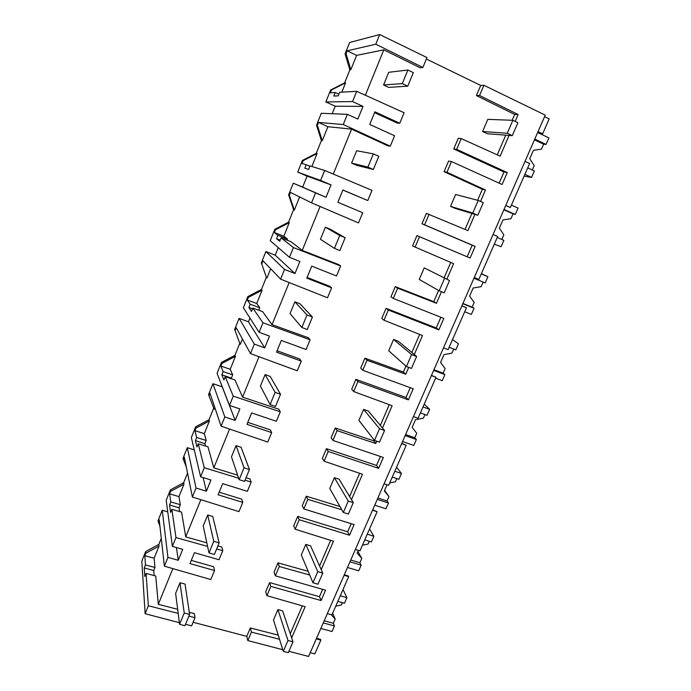 <?xml version="1.0" encoding="UTF-8"?>
<svg xmlns="http://www.w3.org/2000/svg" width="691" height="691" viewBox="0 0 691 691"><rect width="100%" height="100%" fill="white"/><g stroke="black" fill="none" stroke-linecap="round" stroke-linejoin="round"><path stroke-width="1.04" d="M346.053 53.708L347.219 50.814L375.792 44.207L379.705 34.55L349.663 42.479L345.077 53.924L346.053 53.708L350.855 69.696L349.862 69.843L344.593 82.929L330.626 89.994L325.832 101.948L352.557 101.577L356.711 91.324L339.652 92.274L338.21 95.859L333.796 96.04L335.204 92.525L330.393 92.793L331.533 89.934L330.626 89.994M345.077 53.924L349.862 69.843M347.219 50.814L356.616 55.384L350.855 69.696M375.792 44.207L422.875 67.468L420.163 67.796L383.807 49.856L356.616 55.384M379.705 34.55L426.978 57.569L422.875 67.468M426.373 59.029L480.72 85.451L476.419 95.565L514.7 114.456L512.178 120.286M288.89 651.302L308.601 656.45L545.242 115.138L483.907 85.278L480.72 85.451M544.577 116.649L549.19 118.887L542.642 133.838L538.03 131.627M332.198 113.721L335.221 106.215L325.832 101.948M161.279 538.341L158.844 544.387L145.671 551.53L141.81 561.161L145.127 613.72L179.375 622.669M167.749 511.876L162.221 510.234L158.049 520.643L159.941 526.326M187.546 473.085L183.668 482.715L170.392 489.85L166.194 500.319L172.387 546.4L175.963 537.572L207.611 546.434M194.266 449.893L187.296 447.664L183.029 458.297L186.363 467.228M213.709 408.087L209.036 419.705L195.639 426.839L191.355 437.524L200.597 476.764L210.945 479.995L206.384 491.197L196.037 488.019L192.392 497.028L238.948 511.616L242.774 502.383L241.712 499.144L219.194 492.199M222.277 386.796L212.923 383.721L208.561 394.587L214.141 409.202L214.815 407.535M249.952 318.041L248.44 321.799L239.112 318.361L234.655 329.469L239.768 343.349L234.949 355.312L221.448 362.43L217.069 373.356L229.49 405.418L239.872 408.925L235.199 420.413L224.825 416.949L221.085 426.174L267.754 442.05L271.675 432.601L270.362 429.897L247.793 422.339M278.283 247.663L275.243 255.221L265.888 251.533L261.336 262.9L266.372 277.255L261.448 289.486L247.836 296.594L243.353 307.763L259.108 332.293L269.516 336.102L264.722 347.875L254.323 344.109L250.488 353.576L297.268 370.791L301.276 361.108L299.704 358.966L277.082 350.769M335.221 106.215L363.025 106.379L357.852 119.077L347.392 114.335L321.289 113.281L316.53 125.175L321.401 140.558L316.245 153.35L302.399 160.424L297.717 172.111L307.089 176.11L302.649 187.14L293.278 183.193L288.622 194.81L293.58 209.675L288.544 222.182L274.811 229.274L270.233 240.701L289.477 257.328L299.903 261.448L294.988 273.524L284.562 269.447L280.641 279.147L327.508 297.769L331.62 287.845L329.771 286.299L307.106 277.428M383.807 49.856L365.349 95.228M344.593 82.929L345.56 82.842L341.812 92.153M216.637 548.965L222.77 550.675L219.021 559.727L194.43 552.705L189.965 563.597L214.556 570.524L213.735 566.767L191.269 560.41M172.836 568.615L158.308 604.331L155.743 576L146.069 573.435L144.842 576.484L144.264 567.933L145.464 564.936L144.816 555.711L154.128 558.233L159.025 546.089L145.801 553.258L144.816 555.711M188.902 616.13L195.017 617.694L194.361 613.591L189.282 612.286M177.665 609.307L158.308 604.331M193.126 622.271L246.765 636.359L250.332 627.964L278.24 635.124M302.33 605.86L290.28 633.742M266.907 595.668L270.855 586.391L321.09 600.548L319.467 596.696L269.602 582.582L265.69 591.79L266.907 595.668L305.172 606.672L291.671 637.871M319.467 596.696L322.662 589.354M308.169 571.327L277.989 562.845L274.059 572.096L275.346 575.828L279.311 566.508L309.715 575.024M330.644 540.345L319.579 565.955M295.161 529.228L299.194 519.727L349.525 535.197L347.659 531.811L297.709 516.41L293.701 525.834L295.161 529.228L333.485 541.234L321.211 569.6M347.659 531.811L351.192 523.683M339.989 506.538L306.286 496.207L302.261 505.674L303.798 508.913L307.849 499.377L341.803 509.751M359.622 473.3L349.586 496.527M324.079 461.208L328.208 451.482L378.616 468.325L376.5 465.432L326.472 448.675L322.369 458.323L324.079 461.208L362.464 474.268L351.477 499.662M376.5 465.432L380.387 456.483M335.247 427.997L331.136 437.697L332.915 440.417L337.07 430.648L375.774 443.51L373.667 440.798L335.247 427.997L337.07 430.648M389.283 404.667L380.326 425.388M374.064 439.882L373.667 440.798M353.688 391.564L357.921 381.605L408.398 399.873L406.014 397.498L355.917 379.342L351.719 389.214L353.688 391.564L392.134 405.721L382.494 427.988M406.014 397.498L410.281 387.694M364.908 358.163L360.693 368.087L362.74 370.272L366.999 360.261L405.755 374.228L403.38 372.043L364.908 358.163L366.999 360.261M419.653 334.401L411.836 352.479M405.945 366.118L403.38 372.043M384.015 320.235L388.351 310.034L438.88 329.797L436.228 327.957L386.07 308.333L381.769 318.447L384.015 320.235L422.503 335.532L414.289 354.509M436.228 327.957L440.875 317.255M395.278 286.644L390.959 296.81L393.291 298.417L397.645 288.173L436.453 303.28L433.801 301.656L395.278 286.644L397.645 288.173M450.757 262.425L444.14 277.73M438.63 290.47L433.801 301.656M415.084 247.153L419.532 236.702L470.105 258.028L416.958 235.596L412.553 245.961L453.607 263.651L446.896 279.173M467.168 256.758L472.186 245.21L421.968 223.789L426.39 213.372L467.902 230.613L474.924 214.383M509.094 135.41L500.12 156.157L461.251 138.58L456.673 149.351L507.289 172.569L502.098 184.506L451.482 161.547L446.93 172.258L485.479 190.008L482.361 189.291L477.619 200.26M471.91 213.476L465.026 229.403M482.361 189.291L444.097 171.688L448.606 161.063L451.482 161.547M499.144 183.167L503.989 172.007L453.745 148.971L458.28 138.295L461.251 138.58M505.752 135.16L497.244 154.853M356.711 91.324L404.123 112.754L399.778 123.248L397.29 123.084L374.548 112.659M347.392 114.335L343.254 124.535L390.285 146.181L387.884 145.827L351.572 129.122L333.287 174.072M307.089 176.11L331.058 184.903L320.615 180.446L324.658 170.452L372 190.336L367.767 200.563L342.866 190.051M367.767 200.563L342.909 189.956L337.864 202.273L362.715 212.75L337.873 202.256M320.106 206.488L302.243 250.392L290.885 241.66L281.09 237.834L279.717 241.245L276.521 238.637L277.868 235.285L274.379 232.522L283.802 236.21L287.491 239.043L277.868 235.285M289.477 257.328L293.425 247.585L340.672 265.983L338.737 264.618L302.243 250.392M289.175 282.541L272.038 324.666L262.606 311.624L252.828 308.074L251.489 311.408L248.864 307.495L250.185 304.221L247.309 300.041L256.715 303.487L259.781 307.72L250.185 304.221M259.108 332.293L262.96 322.792L310.112 339.773L308.462 337.804L272.038 324.666M259.013 356.711L242.567 397.135L234.975 379.99L225.223 376.699L223.91 379.964L221.828 374.807L223.115 371.603L220.835 366.075L230.224 369.279L232.694 374.85L223.115 371.603M229.49 405.418L233.247 396.15L280.296 411.784L278.905 409.236L242.567 397.135M229.585 429.068L213.804 467.859L207.965 446.809L198.239 443.769L196.952 446.956L195.398 440.616L196.659 437.481L194.94 430.666L204.303 433.637L206.212 440.487L196.659 437.481M245.037 480.185L251.187 482.059L250.056 478.975L246.048 477.74M237.635 475.166L213.804 467.859M200.865 499.679L185.732 536.907L181.56 512.126L171.86 509.327L170.608 512.446L169.545 504.983L170.781 501.916L169.606 493.866L178.952 496.604L180.308 504.689L170.781 501.916M222.77 550.675L221.88 547.073L217.881 545.95M206.842 542.841L185.732 536.907M483.907 85.278L479.571 95.488L476.419 95.565M321.09 600.548L325.591 590.192L275.346 575.828M282.774 649.704L247.827 640.566L251.42 632.101L279.535 639.287M479.571 95.488L518.129 114.533L515.158 121.417M485.479 190.008L480.53 201.444M429.059 214.296L424.594 224.8L421.968 223.789M470.105 258.028L475.175 246.385L424.594 224.8M441.463 291.706L436.453 303.28M438.88 329.797L443.829 318.43L393.291 298.417M408.709 367.405L405.755 374.228M408.398 399.873L413.227 388.774L362.74 370.272M376.776 441.204L375.774 443.51M378.616 468.325L383.332 457.477L332.915 440.417M349.525 535.197L354.129 524.599L303.798 508.913M542.642 133.838L537.935 131.851M345.56 82.842L331.533 89.934M363.025 106.379L352.557 101.577M335.204 92.525L338.892 94.175M390.285 146.181L394.604 135.747L369.72 124.458L374.893 111.821L399.778 123.248M518.129 114.533L514.7 114.456M456.673 149.351L453.745 148.971M507.289 172.569L503.989 172.007M505.76 205.443L510.373 207.499L529.634 163.517L525.03 161.366M510.373 207.499L505.726 205.538M310.242 652.693L314.811 653.893L320.849 640.116L320.564 639.374L316.538 638.294M247.827 640.566L246.765 636.359M185.542 624.284L191.632 625.873L195.017 617.694M320.849 640.116L316.271 638.89M251.42 632.101L250.332 627.964M145.127 613.72L148.349 605.765L178.192 613.392M148.349 605.765L146.069 573.435M145.671 551.53L145.801 553.258M344.083 575.283L348.661 576.631L331.905 614.895L327.318 613.617M270.855 586.391L269.602 582.582M144.264 567.933L153.73 570.55L154.965 567.484L154.128 558.233M153.73 570.55L154.171 575.586M158.844 544.387L159.025 546.089M162.221 510.234L167.939 557.387L164.38 566.179L210.824 579.542L214.556 570.524M164.38 566.179L159.215 519.787L158.222 522.266M145.464 564.936L154.965 567.484M176.438 547.557L178.261 560.297L167.939 557.387M172.387 546.4L182.718 549.354L178.261 560.297M348.661 576.631L348.333 575.966L344.299 574.782M297.717 172.111L320.615 180.446M331.058 184.903L326.022 197.281L315.58 192.875L311.546 202.826L358.499 222.925L362.715 212.75M324.658 170.452L310.026 165.918L308.618 169.416L304.826 168.172L306.199 164.734L302.062 163.456L303.185 160.657L302.399 160.424M302.649 187.14L326.022 197.281M306.199 164.734L309.879 166.281M316.245 153.35L317.091 153.549L311.874 166.496M317.091 153.549L303.185 160.657M316.53 125.175L317.376 125.261L322.265 140.705L321.401 140.558M343.254 124.535L318.508 122.428L317.376 125.261M351.572 129.122L327.897 126.721L322.265 140.705M318.508 122.428L327.897 126.721M446.93 172.258L444.097 171.688M475.175 246.385L472.186 245.21M474.259 277.506L478.863 279.414L497.675 236.469L493.072 234.474M331.62 287.845L306.813 278.145L311.727 266.13L336.543 275.959L340.672 265.983M293.425 247.585L281.09 237.834M274.811 229.274L275.476 229.783L274.379 232.522M275.243 255.221L294.988 273.524M276.521 238.637L280.175 240.097M287.041 240.157L287.491 239.043M288.544 222.182L289.261 222.657L283.802 236.21M289.261 222.657L275.476 229.783M293.278 183.193L315.58 192.875M288.622 194.81L289.339 195.182L294.314 210.107L293.58 209.675M311.546 202.826L290.453 192.418L289.339 195.182M299.618 196.935L294.314 210.107M419.532 236.702L416.958 235.596M461.864 305.854L466.468 307.711L461.899 305.776M466.468 307.711L448.096 349.655L443.492 347.884M301.276 361.108L276.521 352.151L281.315 340.43L306.078 349.508L310.112 339.773M262.96 322.792L252.828 308.074M247.836 296.594L248.38 297.372L247.309 300.041M248.44 321.799L264.722 347.875M248.864 307.495L252.517 308.86M258.762 310.233L259.781 307.72M261.448 289.486L262.053 290.229L256.715 303.487M262.053 290.229L248.38 297.372M265.888 251.533L284.562 269.447M261.336 262.9L266.372 277.255M280.641 279.147L263.029 260.835L261.941 263.539M270.682 268.799L266.994 277.955M388.351 310.034L386.07 308.333M431.391 375.567L435.986 377.286L431.469 375.377M435.986 377.286L418.038 418.262L413.443 416.621M271.675 432.601L246.963 424.343L251.645 412.916L276.357 421.277L280.296 411.784M233.247 396.15L225.223 376.699M221.448 362.43L221.88 363.466L220.835 366.075M222.226 386.917L235.199 420.413M221.828 374.807L231.373 378.124L231.701 378.884M231.373 378.124L232.694 374.85M234.949 355.312L235.441 356.314L230.224 369.279M235.441 356.314L221.88 363.466M239.112 318.361L254.323 344.109M234.655 329.469L239.768 343.349M250.488 353.576L236.21 327.733L235.147 330.376M242.42 338.97L240.278 344.299M357.921 381.605L355.917 379.342M401.618 443.674L406.213 445.263L401.747 443.38M406.213 445.263L388.67 485.307L384.075 483.795M242.774 502.383L218.123 494.808L222.692 483.648L247.352 491.327L251.187 482.059M200.597 476.764L204.26 467.721L238.663 478.232M204.26 467.721L198.239 443.769M195.639 426.839L195.968 428.109L194.94 430.666M203.085 477.541L206.384 491.197M195.398 440.616L204.916 443.691L205.555 446.058M204.916 443.691L206.212 440.487M209.036 419.705L209.416 420.949L204.303 433.637M209.416 420.949L195.968 428.109M212.923 383.721L224.825 416.949M221.085 426.174L209.978 393.162L208.941 395.744M328.208 451.482L326.472 448.675M307.849 499.377L306.286 496.207M372.518 510.234L377.113 511.694L372.699 509.828M377.113 511.694L359.968 550.831L355.381 549.44M175.963 537.572L171.86 509.327M170.392 489.85L170.617 491.361L169.606 493.866M169.545 504.983L179.047 507.816L179.66 511.582M179.047 507.816L180.308 504.689M183.668 482.715L183.944 484.192L178.952 496.604M183.944 484.192L170.617 491.361M187.296 447.664L196.037 488.019M192.392 497.028L184.324 457.166L183.305 459.696M299.194 519.727L297.709 516.41M279.311 566.508L277.989 562.845M383.548 84.976L388.739 72.287L407.889 70.024L413.33 72.633L407.742 86.168L402.3 83.594L383.548 84.976L388.67 87.386L407.742 86.168M407.889 70.024L402.3 83.594M351.598 163.102L356.66 150.733L373.356 153.877L378.789 156.287L373.347 169.459L367.914 167.084L351.598 163.102L356.711 165.339L373.347 169.459M373.356 153.877L367.914 167.084M325.375 227.218L339.739 235.493L345.163 237.721L339.868 250.548L334.444 248.354L320.443 239.285L325.375 227.218L330.488 229.326L345.163 237.721M339.739 235.493L334.444 248.354M294.867 301.829L307.003 314.966L312.418 317.014L307.262 329.512L301.846 327.491L290.056 313.593L294.867 301.829L299.963 303.772L312.418 317.014M307.003 314.966L301.846 327.491M265.102 374.608L275.122 392.376L280.52 394.259L275.493 406.429L270.095 404.58L260.403 386.096L265.102 374.608L270.19 376.405L280.52 394.259M275.122 392.376L270.095 404.58M236.054 445.643L244.053 467.807L249.442 469.526L244.545 481.385L239.155 479.692L231.468 456.855L236.054 445.643L241.124 447.302L249.442 469.526M244.053 467.807L239.155 479.692M207.697 514.994L213.769 541.321L219.151 542.893L214.374 554.458L208.993 552.912L203.214 525.937L207.697 514.994L212.759 516.514L219.151 542.893M213.769 541.321L208.993 552.912M179.997 582.712L184.247 613.012L189.61 614.429L184.946 625.709L179.591 624.31L175.626 593.405L179.997 582.712L185.05 584.102L189.61 614.429M184.247 613.012L179.591 624.31M482.594 131.497L487.794 119.353L512.86 120.312L517.904 122.73L512.299 135.661L507.263 133.277L482.594 131.497L487.362 133.743L512.299 135.661M512.86 120.312L507.263 133.277M450.541 206.367L455.619 194.508L478.232 200.425L483.277 202.662L477.818 215.255L472.774 213.053L450.541 206.367L455.309 208.449L477.818 215.255M478.232 200.425L472.774 213.053M424.214 267.858L449.53 280.546L444.209 292.82L439.174 290.781L419.256 279.432L424.214 267.858L449.53 280.546M444.494 278.482L439.174 290.781M393.559 339.462L411.603 354.552L416.638 356.461L411.456 368.424L406.42 366.55L388.722 350.76L393.559 339.462L398.318 341.276L416.638 356.461M411.603 354.552L406.42 366.55M363.621 409.383L379.54 428.722L384.567 430.476L379.514 442.145L374.487 440.417L358.897 420.413L363.621 409.383L368.372 411.059L384.567 430.476M379.54 428.722L374.487 440.417M334.384 477.671L348.273 501.061L353.291 502.668L348.359 514.052L343.341 512.472L329.771 488.451L334.384 477.671L339.126 479.217L353.291 502.668M348.273 501.061L343.341 512.472M305.819 544.396L317.765 571.638L322.775 573.098L317.964 584.206L312.954 582.763L301.311 554.925L305.819 544.396L310.553 545.812L322.775 573.098M317.765 571.638L312.954 582.763M277.903 609.6L287.992 640.505L292.993 641.827L288.294 652.675L283.301 651.371L273.489 619.896L277.903 609.6L282.628 610.896L292.993 641.827M287.992 640.505L283.301 651.371M532.32 169.995L534.212 165.676L529.755 158.723L533.452 150.284L541.468 149.161L543.636 144.22L546.037 144.436L548.904 137.915L537.641 132.517M524.115 176.127L531.552 177.414L534.385 170.953L527.734 167.87M531.552 177.414L524.892 174.339M546.037 144.436L534.774 139.072M543.636 144.22L534.437 139.841M501.813 239.492L503.851 234.845L499.351 228.168L502.962 219.919L510.934 218.701L513.059 213.864L515.27 214.469L518.069 208.095L511.418 205.115M494.29 244.208L501.105 246.696L503.877 240.39L497.226 237.505M515.27 214.469L504.007 209.459M513.059 213.864L503.869 209.779M481.377 273.688L487.932 276.685L481.273 273.912M473.931 278.248L485.194 282.921L487.932 276.685M483.121 282.066L481.1 286.679L473.162 288L469.63 296.068L474.164 302.468L472.108 307.158L474.061 308.264L462.806 303.712M464.697 311.762L471.348 314.431L474.061 308.264M472.108 307.158L462.918 303.453M452.493 339.618L458.461 343.747L455.784 349.845L449.133 347.279M453.719 349.05L451.914 353.153L444.028 354.561L440.573 362.447L445.142 368.588L443.121 373.183L444.9 374.626L433.654 370.393M435.598 378.176L442.249 380.655L444.9 374.626M443.121 373.183L433.939 369.728M424.231 404.123L429.647 409.331L423.004 406.93M420.387 412.907L427.029 415.291L429.647 409.331M424.965 414.548L423.376 418.167L415.524 419.662L412.147 427.375L416.751 433.266L414.773 437.757L416.379 439.528L405.142 435.606M402.551 441.54L413.788 445.427L416.379 439.528M414.773 437.757L405.6 434.553M396.582 467.246L401.462 473.482L394.82 471.253M392.263 477.101L398.897 479.312L401.462 473.482M396.841 478.63L395.459 481.774L389.707 482.931M384.593 490.334L388.973 496.544L387.038 500.94L388.48 503.022L377.26 499.394M374.721 505.199L385.949 508.792L388.48 503.022M388.973 496.544L384.343 490.904L387.029 484.762M387.038 500.94L377.873 497.978M369.521 529.021L373.883 536.242L367.258 534.195M364.744 539.913L371.378 541.951L373.883 536.242M369.314 541.312L368.139 544.007L362.421 545.234M357.886 551.349L361.79 558.466L359.899 562.768L361.186 565.152L349.974 561.809M347.487 567.484L358.698 570.801L361.186 565.152M361.79 558.466L357.135 553.059L358.327 550.338M359.899 562.768L350.743 560.038M343.021 589.501L346.899 597.663L340.274 595.772M337.821 601.377L344.446 603.252L346.899 597.663M342.39 602.664L341.397 604.927L335.705 606.206M332.639 613.202L335.178 619.084L333.33 623.291L334.47 625.96L323.267 622.893M320.84 628.447L332.034 631.488L334.47 625.96M335.178 619.084L331.239 614.705M333.33 623.291L324.191 620.777"/></g></svg>
